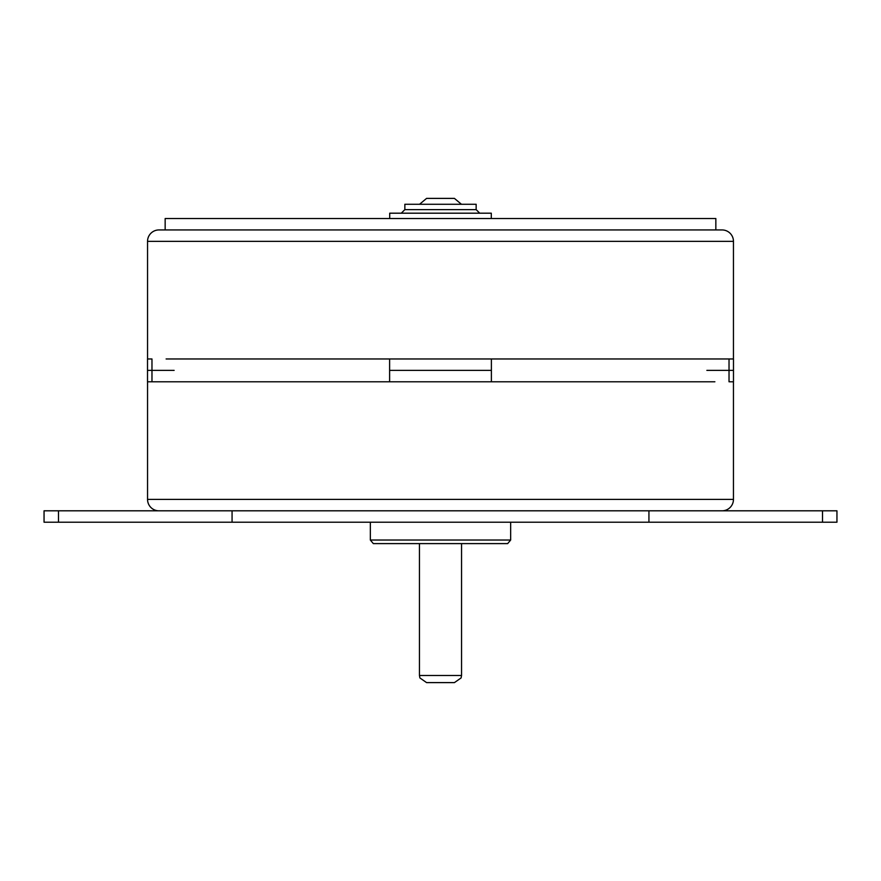 <?xml version="1.0" encoding="UTF-8"?>
<svg xmlns="http://www.w3.org/2000/svg" width="881" height="881" viewBox="0 0 881 881"><rect width="100%" height="100%" fill="white"/><g stroke="black" fill="none" stroke-linecap="round" stroke-linejoin="round"><path stroke-width="1.32" d="M714.887 381.781L491.389 381.781L491.389 370.372L389.611 370.372L491.389 370.372L491.389 358.963L729.028 358.963L729.028 370.372L733.488 370.372L729.028 370.372L729.028 381.781L733.488 381.781L733.488 358.963L729.028 358.963M166.113 358.963L389.611 358.963L389.611 381.781L151.972 381.781L151.972 370.372L147.512 370.372L174.13 370.372M733.455 381.781L733.455 499.395A11.409 11.409 0 0 1 722.046 510.804M147.545 381.781L147.545 499.395A11.409 11.409 0 0 0 158.954 510.804M58.487 510.804L58.487 522.213L44.05 522.213L44.05 510.804L836.95 510.804L836.95 522.213L822.513 522.213L822.513 510.804M58.487 522.213L822.513 522.213M373.324 543.599L507.676 543.599L510.661 540.031L370.339 540.031L373.324 543.599M510.661 522.213L510.661 540.031M370.339 522.213L370.339 540.031M440.5 682.61L454.42 682.61L461.104 677.941L461.545 675.474L419.455 675.474L419.896 677.941L426.58 682.61L440.5 682.61M461.435 204.271L454.42 198.39L426.58 198.39L419.565 204.271M715.846 229.941L715.846 218.532L165.154 218.532L165.154 229.941M147.545 358.963L147.545 241.339A11.409 11.409 0 0 1 158.954 229.941L722.046 229.941L158.954 229.941M733.455 358.963L733.455 241.339A11.409 11.409 0 0 0 722.046 229.941M491.29 218.532L491.29 213.191L389.71 213.191L389.71 218.532M476.147 209.623L476.147 204.271L404.853 204.271L404.853 209.623L476.147 209.623L479.705 213.191M151.972 370.372L151.972 358.963L147.512 358.963L147.512 381.781L151.972 381.781M389.611 381.781L491.389 381.781M706.87 370.372L729.028 370.372M491.389 358.963L389.611 358.963M147.545 499.395L733.455 499.395M232.066 522.213L232.066 510.804M648.934 510.804L648.934 522.213M733.455 241.339L147.545 241.339M419.455 543.599L419.455 675.474M461.545 543.599L461.545 675.474M404.853 209.623L401.296 213.191"/></g></svg>
